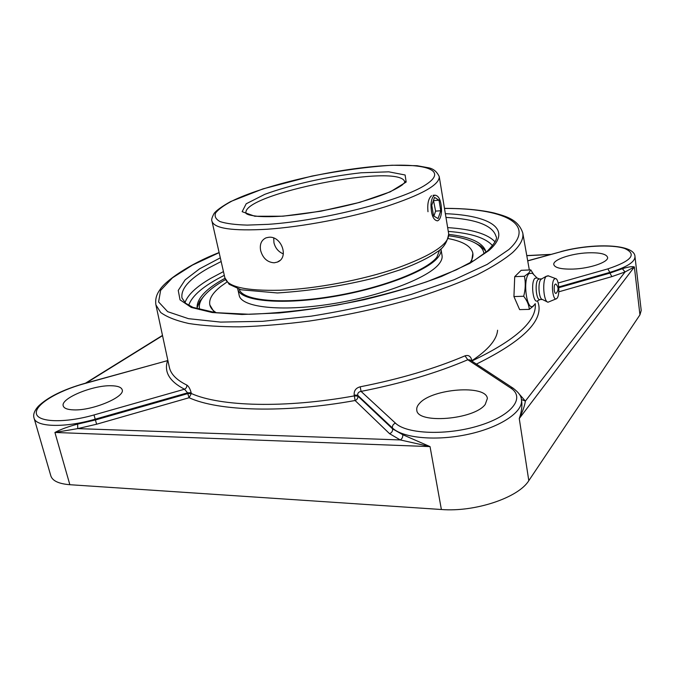 <?xml version="1.0" encoding="UTF-8"?>
<svg xmlns="http://www.w3.org/2000/svg" width="675" height="675" viewBox="0 0 675 675"><rect width="100%" height="100%" fill="white"/><g stroke="black" fill="none" stroke-linecap="round" stroke-linejoin="round"><path stroke-width="1.01" d="M471.977 361.192L471.774 360.129C470.686 356.181 468.425 354.755 464.999 355.852C434.599 368.736 399.668 379.046 360.205 386.8L361.066 391.399C358.653 391.812 357.522 393.095 357.683 395.246L357.86 396.098L354.367 395.879L355.084 400.511C357.134 399.684 358.054 398.216 357.86 396.098L392.588 428.87C392.782 431.156 391.778 432.759 389.559 433.679L400.267 439.931C402.148 438.775 402.967 437.029 402.739 434.692L392.588 428.87L392.411 427.95C402.832 438.159 436.573 441.332 468.686 434.194C500.858 427.148 523.597 411.573 521.429 399.651L521.648 401.051C522.357 406.046 521.564 411.885 519.261 418.567C522.619 411.716 524.661 405.894 525.378 401.077L521.404 399.49M558.816 291.819L611.871 276.623L625.058 271.957L634.365 266.937C632.163 266.296 628.155 266.887 622.358 268.726L625.058 271.957L525.378 401.077L519.345 394.208M96.626 424.221L189.11 397.727L187.751 393.618L95.42 419.968L96.626 424.221L77.743 428.617L77.633 424.111C68.369 426.541 60.801 429.325 54.92 432.464L77.743 428.617L400.267 439.931L430.043 446.605L402.739 434.692M470.019 359.91L467.809 359.758L510.519 387.906C525.572 397.313 512.452 415.285 479.824 425.436C447.365 435.738 406.671 434.202 395.449 423.141C393.23 424.06 392.217 425.663 392.411 427.95L357.683 395.246L354.189 395.027L354.367 395.879C284.892 408.544 219.957 406.502 191.329 393.508L191.16 392.723C190.105 388.766 188.637 386.21 186.781 385.045C176.614 380.05 170.8 374.127 169.341 367.276L155.925 304.923L160.709 312.5C166.835 317.005 176.192 320.676 188.781 323.502C203.192 325.747 220.413 326.869 240.435 326.852C261.824 326.135 284.808 324.202 309.386 321.047C347.558 315.318 384.134 307.243 419.108 296.823C441.011 289.727 460.367 282.369 477.191 274.733C492.252 267.106 504.056 259.706 512.612 252.543C520.408 245.202 523.792 238.672 522.762 232.951C518.257 219.51 506.292 216.354 494.227 213.013C480.701 209.9 464.113 208.347 444.471 208.347M191.16 392.723L187.582 392.833L184.511 389.222L94.011 414.948C64.766 423.352 37.319 422.314 36.357 413.387C34.948 404.578 57.746 390.943 84.248 383.687L84.198 383.552C63.062 389.618 47.765 397.187 38.315 406.266C34.358 410.738 32.932 414.669 34.045 418.061L50.844 475.875C52.456 480.878 58.801 483.823 69.854 484.709L54.92 432.464L430.043 446.605L441.382 509.507C475.132 512.266 518.543 497.635 528.803 480.659L519.261 418.567L634.365 266.937L639.942 314.854L528.803 480.659M471.572 360.923C488.185 349.886 496.859 339.652 497.585 330.227M485.899 252.349L485.359 250.214C481.596 242.055 469.395 236.773 448.757 234.385M224.986 278.286C206.778 288.301 197.48 297.793 197.083 306.771L197.387 308.948M360.205 386.8C355.852 387.99 353.852 390.732 354.189 395.027M167.889 360.543L84.198 383.552M84.248 383.687L167.611 360.602C163.797 371.866 169.433 381.4 184.511 389.222C186.249 388.361 187.009 386.969 186.781 385.045M510.519 387.906L512.865 388.032L469.977 359.876M471.774 360.129L471.007 360.551M395.449 423.141L361.066 391.399C401.288 383.493 436.868 372.946 467.809 359.758L464.999 355.852M419.597 403.287C432.169 388.564 486.354 384.421 487.367 398.495L485.232 404.435C474.204 419.732 417.007 424.178 416.796 410.096C416.424 407.902 417.361 405.633 419.597 403.287M573.092 269.08C561.296 269.359 554.867 267.857 553.795 264.575C552.665 259.799 571.084 253.505 587.697 252.838C599.704 252.433 606.327 253.935 607.584 257.344C608.833 262.043 589.967 268.54 573.092 269.08M111.198 385.746C117.653 385.872 121.306 387.197 122.167 389.72C125.558 396.807 92.458 410.822 73.626 409.885C67.5 409.666 64.041 408.358 63.247 405.962C60.235 398.503 92.762 385.071 111.198 385.746M441.382 509.507L69.854 484.709M639.942 314.854L641.216 310.449L634.981 256.593C634.745 243.624 592.068 242.992 560.9 251.598L560.748 251.64M533.815 274.683L530.786 269.907L528.787 273.012L524.45 276.269C525.741 282.85 525.487 289.516 523.682 296.257C527.116 300.637 528.989 305.016 529.301 309.378L533.562 305.927L534.938 304.012M529.301 309.378L519.632 309.623L513.928 296.561L514.721 276.657L521.167 270.321L530.786 269.907M514.721 276.657L524.45 276.269M513.928 296.561L523.682 296.257M533.908 305.201L533.714 305.429C527.108 313.74 522.079 279.686 529.082 273.51L532.423 273.274L533.174 274.033M555.846 284.057C558.613 286.926 558.782 289.955 556.352 293.127C555.449 293.954 554.749 293.001 554.259 290.275C553.972 286.099 554.496 284.023 555.846 284.057L556.048 284.234M536.397 277.729L539.443 278.969L538.144 279.484C534.473 282.715 536.279 301.126 540.093 299.54L537.713 300.696C533.233 304.72 530.407 282.327 534.921 278.311L536.971 277.957M547.366 301.927L542.32 299.455C538.768 299.033 537.638 282.293 540.979 279.374L541.704 278.893M556.124 298.856L547.99 302.231C543.459 301.733 542.017 280.083 546.269 276.345L548.488 275.915M556.985 298.291L556.63 298.62C552.909 301.911 550.606 282.547 554.327 279.079L555.508 278.564C558.951 278.598 560.183 295.186 556.985 298.291M273.738 238.081L273.94 242.722C275.332 248.155 278.463 251.876 283.34 253.884M260.634 250.526C259.538 244.299 261.352 240.072 266.068 237.836L268.751 237.271C281.424 235.651 289.398 257.698 277.366 262.077L274.202 262.803C267.359 262.322 262.837 258.23 260.634 250.526M427.992 211.731C427.233 203.884 428.397 198.551 431.502 195.742M434.97 195.168C439.18 195.75 441.374 201.099 441.543 211.224C441.146 216.717 439.796 219.932 437.51 220.852C433.333 220.295 431.156 214.92 430.971 204.744C431.384 199.268 432.717 196.079 434.97 195.168L433.038 195.32M239.245 289.254C242.131 300.518 280.943 304.594 330.337 296.671C379.704 288.858 426.566 270.911 436.885 257.2L439.695 249.927M237.71 288.757L237.769 289.052C239.718 300.738 278.657 305.227 329.122 297.287C379.552 289.448 427.773 271.072 438.235 257.074C440.471 254.205 441.391 251.573 440.986 249.185L440.927 248.881M226.927 282.04L221.13 286.175C212.498 292.908 208.727 299.152 209.832 304.906L214.38 312.491M471.496 262.052L472.846 253.302C471.302 246.35 463.151 241.448 448.377 238.596M470.045 262.727C472.382 259.318 473.31 256.179 472.846 253.302M209.832 304.906C210.499 307.817 212.633 310.424 216.236 312.727M237.769 289.052L239.186 295.338C241.186 307.252 280.108 311.977 330.488 304.096C380.835 296.317 428.929 277.788 439.324 263.562C441.56 260.651 442.462 257.977 442.049 255.538L440.986 249.185M433.561 215.899L431.764 205.234L434.531 197.387L439.02 200.222L440.775 210.752L438.075 218.582L433.561 215.899M433.882 216.084L435.603 211.123L433.477 200.391M440.775 210.752L435.603 211.123M439.02 200.222L433.848 200.618M485.612 250.999L480.904 246.181L475.006 242.916M203.909 296.097L199.682 301.354L197.134 307.598M199.724 309.631C198.745 306.281 199.463 302.695 201.876 298.89C206.027 292.57 213.882 286.149 225.467 279.627M448.816 235.803C462.004 237.473 471.707 240.443 477.934 244.73C481.612 247.345 483.629 250.383 483.992 253.859M535.25 303.649C537.013 320.861 515.903 339.964 471.926 360.965L471.749 361.041M476.398 364.095C524.72 340.208 545.105 319.174 537.536 300.983M526.795 255.69L550.311 254.526M622.358 268.726L609.913 273.105L611.871 276.623M558.79 286.942L609.82 272.379L609.913 273.105L558.841 287.685M86.332 382.961L162.532 335.652M77.633 424.111L95.42 419.968L95.209 419.183L187.582 392.833L187.751 393.618L191.329 393.508L189.11 397.727C218.126 411.151 284.268 413.404 355.084 400.511L389.559 433.679M34.045 418.061C35.775 427.182 64.977 428.034 95.209 419.183L94.011 414.948M188.688 305.336C192.004 295.599 203.875 285.601 224.302 275.349M448.276 231.407C471.066 233.179 485.831 237.946 492.581 245.717M223.45 271.603L210.727 278.362C196.307 286.748 187.718 294.857 184.958 302.695M495.045 241.861C487.654 233.921 471.859 229.171 447.652 227.61M445.972 217.418C476.145 219.097 492.826 225.425 496.024 236.41C497.745 238.359 494.893 243.228 487.477 250.999L474.66 260.187L456.401 269.806L426.828 281.753C399.448 290.807 369.799 298.536 337.854 304.948C305.961 310.213 276.463 313.327 249.353 314.272L215.713 312.668L192.949 307.37L185.65 303.294L181.988 298.021C180.622 288.832 189.413 278.876 208.364 268.152L221.155 261.52M220.312 257.833L199.589 268.819L185.136 279.863L178.242 290.419L180.031 299.835L191.261 307.429L212.119 312.508L241.92 314.491L279.053 312.989C306.695 310.238 335.104 305.8 364.281 299.692C392.808 292.781 418.593 285.01 441.644 276.387L469.91 263.301L488.869 250.577C513.464 229.146 489.932 215.401 445.357 213.68M444.487 208.448C502.04 208.17 537.722 223.206 508.882 249.522L487.173 264.406L453.971 279.796L411.193 294.427C378.844 303.396 345.448 310.652 311.006 316.195L262.465 321.334L220.598 322.093L188.443 318.668L167.653 311.664L158.591 301.936L160.625 290.368L172.463 277.83L192.527 265.056L219.13 252.661M521.429 399.651C521.37 396.098 518.518 392.226 512.865 388.032L513.582 388.496M527.723 260.913L561.212 251.64L527.698 260.786M634.981 256.593C634.998 262.043 626.611 267.3 609.82 272.379L607.871 268.878L558.166 283.002M561.212 251.64C582.424 245.725 611.449 244.131 624.577 248.451C637.284 254.112 631.716 260.921 607.871 268.878M246.08 213.528L246.029 213.334C240.503 193.911 402.511 162.127 404.73 182.199L405.084 181.507C405.574 181.592 404.603 182.756 402.173 185.001C398.512 187.582 393.289 190.35 386.513 193.286C379.721 196.045 369.748 199.336 356.586 203.158C331.358 209.647 306.889 213.95 283.188 216.084C273.274 216.759 264.921 216.861 258.128 216.371C248.493 215.215 248.062 214.439 247.295 214.203L246.071 213.519M282.892 216.203L320.777 211.224L359.648 202.39L390.268 191.843L406.164 182.047L405.11 174.994L388.766 171.821L361.218 172.775C328.312 176.335 291.398 184.553 264.794 194.332L246.189 203.791L242.139 211.68L254.821 216.253L282.892 216.203M268.22 224.336L247.244 225.104C235.389 224.767 226.361 223.611 220.168 221.636C215.73 219.257 214.228 216.321 215.662 212.836C218.692 209.123 224.159 205.175 232.082 200.998C262.347 186.14 323.823 171.323 372.22 166.674C420.744 161.873 450.149 168.775 426.094 184.52C402.958 200.205 323.502 220.624 268.22 224.336M448.689 233.904C449.39 243.97 432 255.437 396.529 268.287C362.002 280.125 315.157 288.934 280.058 290.242C245.86 291.001 227.467 286.867 224.868 277.822L229.146 284.285L241.102 289.786L277.425 292.967C312.221 290.663 345.187 285.491 376.312 277.467L401.515 269.384C416.973 263.596 428.853 257.757 437.164 251.868C443.483 248.172 447.322 242.182 448.689 233.904L439.239 176.631C436.953 171.72 433.46 168.792 428.768 167.839L417.032 165.704L392.167 165.232C368.44 166.725 341.693 170.345 311.926 176.082L262.98 188.882L230.631 201.555C221.948 206.432 216.447 210.364 214.152 213.359C211.942 217.401 211.216 220.025 211.975 221.214C214.178 228.521 232.529 231.196 267.038 229.247C302.493 226.825 350.131 217.789 385.417 206.761C421.673 194.856 439.619 184.815 439.239 176.631M526.778 255.58L550.8 254.391M85.438 383.214L162.481 335.407M219.113 252.56C189.38 263.976 164.717 281.264 159.705 290.081C156.372 294.654 155.107 299.599 155.925 304.923M522.762 232.951L529.327 269.966M540.093 299.54L542.362 299.472M555.508 278.564L547.847 275.67M541.164 279.197L546.514 276.117M538.92 278.986L541.721 278.876M537.081 278.007L532.423 273.274M277.366 262.077L279.745 260.601M211.975 221.214L224.868 277.822M201.876 298.89L199.682 301.354M477.934 244.73L480.904 246.181"/></g></svg>
